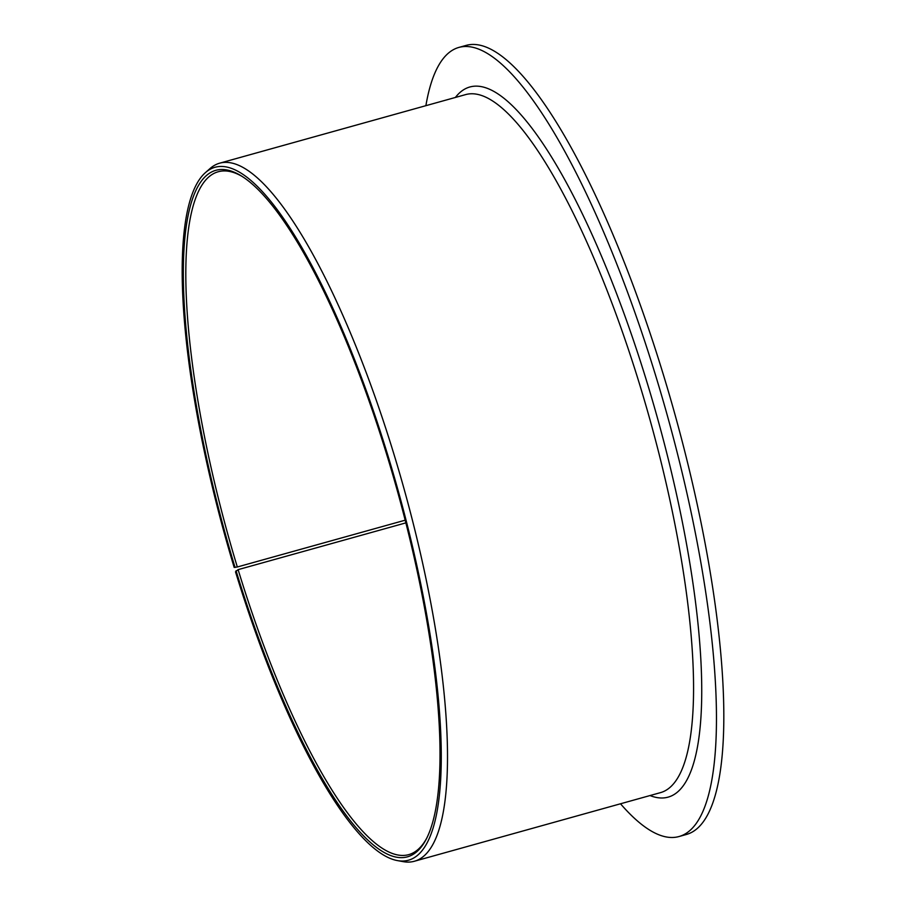 <?xml version="1.0" encoding="UTF-8"?>
<svg xmlns="http://www.w3.org/2000/svg" width="907" height="907" viewBox="0 0 907 907"><rect width="100%" height="100%" fill="white"/><g stroke="black" fill="none" stroke-linecap="round" stroke-linejoin="round"><path stroke-width="1.36" d="M405.86 522.874L238.122 569.641L235.514 571.818A359.716 89.453 -105.6 0 0 397.311 860.573A359.716 89.453 -105.6 0 0 397.89 489.667A359.716 89.453 -105.6 0 0 205.492 172.557A359.716 89.453 -105.6 0 0 234.176 567.419L237.317 566.988A354.478 88.16 -105.6 0 1 218.281 171.74A354.478 88.16 -105.6 0 1 242.214 176.48M238.122 569.641A354.478 88.16 -105.6 0 0 408.683 854.655A354.478 88.16 -105.6 0 0 426.709 838.227M236.058 570.741A356.372 88.625 -105.6 0 0 426.131 839.349A356.372 88.625 -105.6 0 0 397.085 489.893A356.372 88.625 -105.6 0 0 241.137 175.811A356.372 88.625 -105.6 0 0 235.06 567.453M620.513 803.783A409.624 101.867 -105.6 0 0 678.958 836.549A409.624 101.867 -105.6 0 0 667.076 414.612A409.624 101.867 -105.6 0 0 458.942 47.402A409.624 101.867 -105.6 0 0 425.882 105.688M678.958 836.549L686.316 834.497A409.624 101.867 -105.6 0 0 674.434 412.572A409.624 101.867 -105.6 0 0 466.3 45.35L458.942 47.402M397.311 860.573L403.23 861.65A362.358 90.11 -105.6 0 0 414.329 861.265A362.358 90.11 -105.6 0 0 403.819 488.011A362.358 90.11 -105.6 0 0 219.698 163.169A362.358 90.11 -105.6 0 0 210.005 168.577L205.492 172.557M405.18 520.187L237.317 566.988M414.329 861.265L660.387 792.661A362.358 90.11 -105.6 0 0 649.877 419.408A362.358 90.11 -105.6 0 0 465.756 94.566L219.698 163.169M650.013 795.552A368.661 91.686 -105.6 0 0 657.269 417.356A368.661 91.686 -105.6 0 0 455.382 97.457"/></g></svg>
